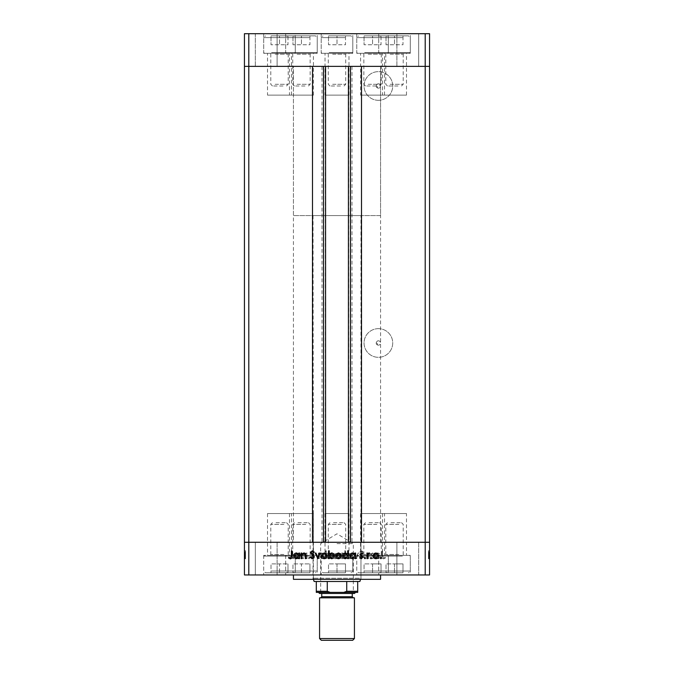 <?xml version="1.0" encoding="UTF-8"?>
<svg xmlns="http://www.w3.org/2000/svg" width="674" height="674" viewBox="0 0 674 674"><rect width="100%" height="100%" fill="white"/><g stroke="black" fill="none" stroke-linecap="round" stroke-linejoin="round"><path stroke-width="0.51" stroke-dasharray="3.37 2.53" d="M289.466 95.118L313.427 95.118L289.466 95.118L289.466 66.372L313.427 66.372L289.466 66.372L289.466 53.305L313.427 53.305L289.466 53.305M313.427 95.118L313.427 53.305M360.573 95.118L384.534 95.118L360.573 95.118L360.573 66.372L384.534 66.372L360.573 66.372L360.573 53.305L384.534 53.305L360.573 53.305M384.534 95.118L384.534 53.305M382.52 95.118L406.481 95.118L382.52 95.118L382.52 66.372L406.481 66.372L382.52 66.372L382.52 53.305L406.481 53.305L382.52 53.305M406.481 95.118L406.481 53.305M325.02 95.118L348.98 95.118L325.02 95.118L325.02 66.372L348.98 66.372L325.02 66.372L325.02 53.305L348.98 53.305L325.02 53.305M348.98 95.118L348.98 53.305M267.519 95.118L291.48 95.118L267.519 95.118L267.519 66.372L291.48 66.372L267.519 66.372L267.519 53.305L291.48 53.305L267.519 53.305M291.48 95.118L291.48 53.305M291.48 513.537L267.519 513.537L291.48 513.537L291.48 542.284L267.519 542.284L291.48 542.284L291.48 555.351L267.519 555.351L291.48 555.351M267.519 513.537L267.519 555.351M348.98 513.537L325.02 513.537L348.98 513.537L348.98 542.284L325.02 542.284L348.98 542.284L348.98 555.351L325.02 555.351L348.98 555.351M325.02 513.537L325.02 555.351M406.481 513.537L382.52 513.537L406.481 513.537L406.481 542.284L382.52 542.284L406.481 542.284L406.481 555.351L382.52 555.351L406.481 555.351M382.52 513.537L382.52 555.351M384.534 513.537L360.573 513.537L384.534 513.537L384.534 542.284L360.573 542.284L384.534 542.284L384.534 555.351L360.573 555.351L384.534 555.351M360.573 513.537L360.573 555.351M313.427 513.537L289.466 513.537L313.427 513.537L313.427 542.284L289.466 542.284L313.427 542.284L313.427 555.351L289.466 555.351L313.427 555.351M289.466 513.537L289.466 555.351M325.567 66.372L361.5 66.372L361.5 542.284L312.5 542.284L312.5 66.372L325.567 66.372M377.381 84.039C375.999 85.32 375.999 86.609 377.381 87.906A2.182 2.182 0 0 0 378.384 88.151A2.182 2.182 0 0 1 376.21 85.977A2.182 2.182 0 0 1 378.384 83.795A2.182 2.182 0 0 1 380.566 85.977A2.182 2.182 0 0 1 378.384 88.151A2.182 2.182 0 0 0 380.566 85.977A2.182 2.182 0 0 0 377.381 84.039L377.381 87.906M377.381 341.052C375.999 342.333 375.999 343.622 377.381 344.928A2.182 2.182 0 0 0 378.384 345.164A2.182 2.182 0 0 1 376.21 342.99A2.182 2.182 0 0 1 378.384 340.808A2.182 2.182 0 0 1 380.566 342.99A2.182 2.182 0 0 1 378.384 345.164A2.182 2.182 0 0 0 380.566 342.99A2.182 2.182 0 0 0 377.381 341.052L377.381 344.928M378.384 328.659A14.331 14.331 0 0 0 364.053 342.99A14.331 14.331 0 0 0 378.384 357.321A14.331 14.331 0 0 0 392.715 342.99A14.331 14.331 0 0 0 378.384 328.659A14.331 14.331 0 0 0 364.053 342.99A14.331 14.331 0 0 0 378.384 357.321A14.331 14.331 0 0 0 392.715 342.99A14.331 14.331 0 0 0 378.384 328.659M378.384 100.308A14.331 14.331 0 0 1 364.053 85.977A14.331 14.331 0 0 1 378.384 71.646A14.331 14.331 0 0 1 392.715 85.977A14.331 14.331 0 0 1 378.384 100.308A14.331 14.331 0 0 1 364.053 85.977A14.331 14.331 0 0 1 378.384 71.646A14.331 14.331 0 0 1 392.715 85.977A14.331 14.331 0 0 1 378.384 100.308M293.434 542.284L380.566 542.284L293.434 542.284L293.434 66.372L380.566 66.372L293.434 66.372L380.566 66.372L380.566 215.57L293.434 215.57L380.566 215.57M380.566 542.284L380.566 66.372L293.434 66.372L293.434 215.57M248.79 574.956L425.21 574.956L425.21 542.284L429.565 542.284L248.79 542.284L248.79 574.956L244.435 574.956L244.435 542.284L248.79 542.284L248.79 66.372L425.21 66.372L244.435 66.372L248.79 66.372L248.79 33.7L244.435 33.7L244.435 542.284L425.21 542.284L425.21 33.7L248.79 33.7M425.21 574.956L429.565 574.956L429.565 66.372L425.21 66.372L429.565 66.372L429.565 33.7L425.21 33.7M351.98 66.372L351.98 542.284M322.02 66.372L322.02 542.284M337 592.379L353.336 592.379L337 592.379M337 543.615L353.336 543.615L337 543.615M360.961 215.57L313.039 215.57L360.961 215.57L360.961 578.225L313.039 578.225L360.961 578.225L360.598 579.311M313.039 215.57L313.402 579.311M359.874 581.494L314.126 581.494M357.692 581.494L357.692 591.292L346.739 591.292L343.799 592.379L330.201 592.379L327.261 591.292L316.308 591.292L316.308 592.379L330.201 592.379M346.739 581.494L346.739 591.292M343.799 592.379L357.692 592.379L357.692 591.292M327.261 581.494L327.261 591.292M316.308 581.494L316.308 591.292M382.52 66.372L406.481 66.372L382.52 66.372M325.02 66.372L348.98 66.372L325.02 66.372M267.519 66.372L291.48 66.372L267.519 66.372M289.466 66.372L313.427 66.372L289.466 66.372M360.573 66.372L384.534 66.372L360.573 66.372M388.342 33.7L356.765 33.7L388.342 33.7L388.342 53.305L356.765 53.305L388.342 53.305M356.765 33.7L356.765 53.305M317.235 33.7L285.658 33.7L317.235 33.7L317.235 53.305L285.658 53.305L317.235 53.305M285.658 33.7L285.658 53.305M295.296 33.7L263.711 33.7L295.296 33.7L295.296 53.305L263.711 53.305L295.296 53.305M263.711 33.7L263.711 53.305M352.788 33.7L321.212 33.7L352.788 33.7L352.788 53.305L321.212 53.305L352.788 53.305M321.212 33.7L321.212 53.305M410.289 33.7L378.704 33.7L410.289 33.7L410.289 53.305L378.704 53.305L410.289 53.305M378.704 33.7L378.704 53.305M255.32 66.372L255.32 33.7L277.098 33.7L255.32 33.7L277.098 33.7L255.32 33.7L255.32 66.372L277.098 66.372L277.098 33.7L277.098 66.372L255.32 66.372M396.902 66.372L396.902 33.7L418.68 33.7L396.902 33.7L418.68 33.7L396.902 33.7L396.902 66.372L418.68 66.372L418.68 33.7L418.68 66.372L396.902 66.372M360.961 542.284L313.039 542.284L360.961 542.284L360.961 579.311L313.039 579.311L360.961 579.311M313.039 542.284L313.039 579.311M380.566 574.956L293.434 574.956L380.566 574.956M291.48 542.284L267.519 542.284L291.48 542.284M348.98 542.284L325.02 542.284L348.98 542.284M406.481 542.284L382.52 542.284L406.481 542.284M384.534 542.284L360.573 542.284L384.534 542.284M313.427 542.284L289.466 542.284L313.427 542.284M317.235 555.351L285.658 555.351L317.235 555.351L317.235 574.956L285.658 574.956L317.235 574.956M285.658 555.351L285.658 574.956M388.342 555.351L356.765 555.351L388.342 555.351L388.342 574.956L356.765 574.956L388.342 574.956M356.765 555.351L356.765 574.956M410.289 555.351L378.704 555.351L410.289 555.351L410.289 574.956L378.704 574.956L410.289 574.956M378.704 555.351L378.704 574.956M352.788 555.351L321.212 555.351L352.788 555.351L352.788 574.956L321.212 574.956L352.788 574.956M321.212 555.351L321.212 574.956M295.296 555.351L263.711 555.351L295.296 555.351L295.296 574.956L263.711 574.956L295.296 574.956M263.711 555.351L263.711 574.956M418.68 542.284L418.68 574.956L396.902 574.956L418.68 574.956L396.902 574.956L418.68 574.956L418.68 542.284L396.902 542.284L396.902 574.956L396.902 542.284L418.68 542.284M277.098 542.284L277.098 574.956L255.32 574.956L277.098 574.956L255.32 574.956L277.098 574.956L277.098 542.284L255.32 542.284L255.32 574.956L255.32 542.284L277.098 542.284M245.521 553.143L245.521 558.62L244.435 558.62L244.435 552.95L244.435 558.721L244.435 550.801L244.435 558.813L244.435 550.801L244.435 558.721L244.435 552.95L244.435 558.62L245.521 558.62L245.521 553.051L244.435 553.051L245.521 553.051L245.521 553.868L244.435 553.876L245.521 553.868L245.521 552.95L244.435 552.95L245.521 552.95L245.521 555.848L244.435 555.848L244.435 553.64L244.435 558.038L244.435 550.995L244.435 558.813L244.435 553.64L244.435 558.038L244.435 553.64L244.435 558.038L244.435 553.64L244.435 558.038L244.435 553.64L244.435 558.038L244.435 553.64L244.435 558.038L244.435 555.848L245.521 555.848L245.521 558.721L244.435 558.721L245.521 558.721L245.521 558.08L244.435 558.08L245.521 558.08L245.521 557.449L244.435 557.449L245.521 557.449L245.521 558.721L245.521 553.876L244.435 553.868L245.521 553.876L245.521 552.95L244.435 553.143M428.479 553.143L428.479 558.62L429.565 558.62L429.565 552.95L429.565 558.721L429.565 550.801L429.565 558.813L429.565 550.801L429.565 558.721L429.565 552.95L429.565 558.62L428.479 558.62L428.479 553.051L429.565 553.051L428.479 553.051L428.479 553.868L429.565 553.876L428.479 553.868L428.479 552.95L429.565 552.95L428.479 552.95L428.479 555.848L429.565 555.848L429.565 553.64L429.565 558.038L429.565 550.995L429.565 558.813L429.565 553.64L429.565 558.038L429.565 553.64L429.565 558.038L429.565 553.64L429.565 558.038L429.565 553.64L429.565 558.038L429.565 553.64L429.565 558.038L429.565 555.848L428.479 555.848L428.479 558.721L429.565 558.721L428.479 558.721L428.479 558.08L429.565 558.08L428.479 558.08L428.479 557.449L429.565 557.449L428.479 557.449L428.479 558.721L428.479 553.876L429.565 553.868L428.479 553.876L428.479 552.95L429.565 553.143M372.225 558.62L372.907 558.62L372.907 553.051L372.225 553.051L372.225 554.053L370.11 552.95C368.577 553.202 367.878 554.138 368.021 555.78L368.021 558.62L368.712 558.62L368.788 554.736L370.228 553.64L372.124 555.115L372.225 558.62L372.907 558.62L372.907 553.051L372.225 553.051L372.225 554.053L370.11 552.95C368.577 553.202 367.878 554.138 368.021 555.78L368.021 558.62L368.712 558.62L368.788 554.736L370.228 553.64L372.124 555.115L372.225 558.62M359.621 556.758L361.795 558.813L364.112 557.154L363.471 556.766L361.795 558.038L360.304 556.741L363.623 552.579L361.744 550.801L359.714 552.09L360.337 552.562L361.82 551.585L362.941 552.554L359.621 556.758L361.795 558.813L364.112 557.154L363.471 556.766L361.795 558.038L360.304 556.741L363.623 552.579L361.744 550.801L359.714 552.09L360.337 552.562L361.82 551.585L362.941 552.554L359.621 556.758M356.201 558.62L358.838 553.051L358.096 553.051L356.243 557.103L354.398 553.051L353.656 553.051L356.201 558.62L358.838 553.051L358.096 553.051L356.243 557.103L354.398 553.051L353.656 553.051L356.201 558.62M352.578 555.848L351.82 553.876L349.696 552.95L347.582 553.868L346.815 555.848C346.975 557.617 347.936 558.569 349.696 558.721C351.457 558.577 352.418 557.617 352.578 555.848L351.82 553.876L349.696 552.95L347.582 553.868L346.815 555.848C346.975 557.617 347.936 558.569 349.696 558.721C351.457 558.577 352.418 557.617 352.578 555.848M338.407 555.848L337.649 553.876L335.526 552.95L333.411 553.868L332.644 555.848C332.804 557.617 333.765 558.569 335.526 558.721C337.286 558.577 338.247 557.617 338.407 555.848L337.649 553.876L335.526 552.95L333.411 553.868L332.644 555.848C332.804 557.617 333.765 558.569 335.526 558.721C337.286 558.577 338.247 557.617 338.407 555.848M319.055 554.079L319.055 553.051L318.372 553.051L318.372 558.62L319.055 558.62L319.055 557.659L321.338 558.721C323.107 558.552 324.076 557.592 324.236 555.823C324.059 554.062 323.082 553.11 321.313 552.95L319.055 554.079L319.055 553.051L318.372 553.051L318.372 558.62L319.055 558.62L319.055 557.659L321.338 558.721C323.107 558.552 324.076 557.592 324.236 555.823C324.059 554.062 323.082 553.11 321.313 552.95L319.055 554.079M293.106 558.721L293.746 558.08L293.106 557.449L292.474 558.08L293.106 558.721L293.746 558.08L293.106 557.449L292.474 558.08L293.106 558.721M300.975 555.848L300.216 553.876L298.093 552.95L295.979 553.868L295.212 555.848C295.372 557.617 296.333 558.569 298.093 558.721C299.854 558.577 300.815 557.617 300.975 555.848L300.216 553.876L298.093 552.95L295.979 553.868L295.212 555.848C295.372 557.617 296.333 558.569 298.093 558.721C299.854 558.577 300.815 557.617 300.975 555.848M302.98 558.721L303.62 558.08L302.98 557.449L302.348 558.08L302.98 558.721L303.62 558.08L302.98 557.449L302.348 558.08L302.98 558.721M306.35 558.62L307.041 558.62L307.041 553.051L306.35 553.051L306.35 553.868L304.993 552.95L304.395 553.143L304.774 553.733L306.232 554.837L306.35 558.62L307.041 558.62L307.041 553.051L306.35 553.051L306.35 553.868L304.395 553.143L306.232 554.837L306.35 558.62M309.037 558.721L309.678 558.08L309.037 557.449L308.406 558.08L309.037 558.721L309.678 558.08L309.037 557.449L308.406 558.08L309.037 558.721M314.076 554.416L312.669 552.95L311.236 553.742L311.708 554.222L312.669 553.64L313.393 554.39L311.144 557.112L312.778 558.721L314.37 557.962L313.916 557.449L312.812 558.038L311.826 557.137L314.076 554.416L312.669 552.95L311.236 553.742L311.708 554.222L312.669 553.64L313.393 554.39L311.144 557.112L312.778 558.721L314.37 557.962L313.916 557.449L312.812 558.038L311.826 557.137L314.076 554.416M326.292 554.129L326.292 550.801L325.609 550.801L325.609 558.62L326.292 558.62L326.292 557.659L328.567 558.721C330.336 558.552 331.305 557.592 331.473 555.823C331.288 554.062 330.311 553.11 328.541 552.95L326.292 554.129L326.292 550.801L325.609 550.801L325.609 558.62L326.292 558.62L326.292 557.659L328.567 558.721C330.336 558.552 331.305 557.592 331.473 555.823C331.288 554.062 330.311 553.11 328.541 552.95L326.292 554.129M344.759 557.592L344.759 558.62L345.45 558.62L345.45 550.801L344.759 550.801L344.759 554.062L342.493 552.95C340.724 553.118 339.755 554.079 339.586 555.848C339.763 557.609 340.741 558.569 342.51 558.721L344.759 557.592L344.759 558.62L345.45 558.62L345.45 550.801L344.759 550.801L344.759 554.062L342.493 552.95C340.724 553.118 339.755 554.079 339.586 555.848C339.763 557.609 340.741 558.569 342.51 558.721L344.759 557.592M375.157 554.079L375.157 553.051L374.474 553.051L374.474 558.62L375.157 558.62L375.157 557.659L377.432 558.721C379.201 558.552 380.17 557.592 380.338 555.823C380.153 554.062 379.184 553.11 377.415 552.95L375.157 554.079L375.157 553.051L374.474 553.051L374.474 558.62L375.157 558.62L375.157 557.659L377.432 558.721C379.201 558.552 380.17 557.592 380.338 555.823C380.153 554.062 379.184 553.11 377.415 552.95L375.157 554.079M383.641 558.038L382.588 556.067L382.588 550.995L381.905 550.995L381.905 556.143C381.695 557.676 382.284 558.561 383.683 558.813L385.52 557.937L385.115 557.347L383.641 558.038L382.588 556.067L382.588 550.995L381.905 550.995L381.905 556.143C381.695 557.676 382.284 558.561 383.683 558.813L385.52 557.937L385.115 557.347L383.641 558.038M293.434 579.311L380.566 579.311M298.093 558.038L295.894 555.856L298.093 553.64L300.292 555.856L298.093 558.038L295.894 555.856L298.093 553.64L300.292 555.856L298.093 558.038M321.313 558.038L319.055 555.848L321.304 553.64L323.554 555.831L321.313 558.038L319.055 555.848L321.304 553.64L323.554 555.831L321.313 558.038M328.541 558.038L326.292 555.848L328.533 553.64L330.791 555.831L328.541 558.038L326.292 555.848L328.533 553.64L330.791 555.831L328.541 558.038M335.526 558.038L333.327 555.856L335.526 553.64L337.725 555.856L335.526 558.038L333.327 555.856L335.526 553.64L337.725 555.856L335.526 558.038M342.51 553.64L344.759 555.823L342.518 558.038L340.269 555.848L342.51 553.64L344.759 555.823L342.518 558.038L340.269 555.848L342.51 553.64M349.696 558.038L347.498 555.856L349.696 553.64L351.895 555.856L349.696 558.038L347.498 555.856L349.696 553.64L351.895 555.856L349.696 558.038M377.406 558.038L375.157 555.848L377.406 553.64L379.656 555.831L377.406 558.038L375.157 555.848L377.406 553.64L379.656 555.831L377.406 558.038M380.254 558.08L380.894 557.449L381.526 558.08L380.894 558.721L380.254 558.08M373.784 553.876L375.907 552.95L378.021 553.868L378.788 555.848C378.628 557.617 377.667 558.569 375.907 558.721C374.146 558.577 373.185 557.617 373.025 555.848L373.784 553.876M375.907 558.038L378.106 555.856L375.907 553.64L373.708 555.856L375.907 558.038M370.38 558.08L371.02 557.449L371.652 558.08L371.02 558.721L370.38 558.08M366.959 558.62L366.959 553.051L367.65 553.051L367.65 553.868L369.605 553.143L367.768 554.837L367.65 558.62L366.959 558.62M364.322 558.08L364.963 557.449L365.594 558.08L364.963 558.721L364.322 558.08M361.331 552.95L362.764 553.742L362.292 554.222L361.331 553.64L360.607 554.39L362.856 557.112L361.222 558.721L359.63 557.962L360.084 557.449L361.188 558.038L362.174 557.137L359.924 554.416L361.331 552.95M354.945 553.051L355.628 553.051L355.628 558.62L354.945 558.62L354.945 557.659L352.662 558.721C350.893 558.552 349.924 557.592 349.764 555.823C349.941 554.062 350.918 553.11 352.687 552.95L354.945 554.079L354.945 553.051M352.687 558.038L354.945 555.848L352.696 553.64L350.446 555.831L352.687 558.038M347.708 550.801L348.391 550.801L348.391 558.62L347.708 558.62L347.708 557.659L345.433 558.721C343.664 558.552 342.695 557.592 342.527 555.823C342.712 554.062 343.689 553.11 345.459 552.95L347.708 554.129L347.708 550.801M345.459 558.038L347.708 555.848L345.467 553.64L343.209 555.831L345.459 558.038M336.351 553.876L338.474 552.95L340.589 553.868L341.356 555.848C341.196 557.617 340.235 558.569 338.474 558.721C336.714 558.577 335.753 557.617 335.593 555.848L336.351 553.876M338.474 558.038L340.673 555.856L338.474 553.64L336.275 555.856L338.474 558.038M329.241 558.62L328.55 558.62L328.55 550.801L329.241 550.801L329.241 554.062L331.507 552.95C333.276 553.118 334.245 554.079 334.414 555.848C334.237 557.609 333.259 558.569 331.49 558.721L329.241 557.592L329.241 558.62M331.49 553.64L329.241 555.823L331.482 558.038L333.731 555.848L331.49 553.64M322.18 553.876L324.304 552.95L326.418 553.868L327.185 555.848C327.025 557.617 326.064 558.569 324.304 558.721C322.543 558.577 321.582 557.617 321.422 555.848L322.18 553.876M324.304 558.038L326.502 555.856L324.304 553.64L322.105 555.856L324.304 558.038M317.707 558.62L315.162 553.051L315.904 553.051L317.757 557.103L319.602 553.051L320.344 553.051L317.707 558.62M312.205 558.813L309.888 557.154L310.529 556.766L312.205 558.038L313.696 556.741L310.377 552.579L312.256 550.801L314.286 552.09L313.663 552.562L312.18 551.585L311.059 552.554L314.379 556.758L312.205 558.813M301.093 558.62L301.093 553.051L301.775 553.051L301.775 554.053L303.89 552.95C305.423 553.202 306.122 554.138 305.979 555.78L305.979 558.62L305.288 558.62L305.212 554.736L303.772 553.64L301.876 555.115L301.775 558.62L301.093 558.62M298.843 553.051L299.526 553.051L299.526 558.62L298.843 558.62L298.843 557.659L296.568 558.721C294.799 558.552 293.83 557.592 293.662 555.823C293.847 554.062 294.816 553.11 296.585 552.95L298.843 554.079L298.843 553.051M296.594 558.038L298.843 555.848L296.594 553.64L294.344 555.831L296.594 558.038M291.412 556.067L291.412 550.995L292.095 550.995L292.095 556.143C292.305 557.676 291.716 558.561 290.317 558.813L288.48 557.937L288.885 557.347L290.359 558.038L291.412 556.067M428.479 554.222L428.479 558.721L428.479 555.823L429.565 555.856L428.479 555.856L429.565 555.823L428.479 555.848L428.479 552.95L429.565 552.95L428.479 552.95L428.479 553.742L429.565 553.733L428.479 553.742L428.479 554.222L429.565 554.222M428.479 555.275L428.479 558.721L428.479 553.64L429.565 553.64L428.479 553.64L429.565 553.64L428.479 553.64L428.479 558.038L429.565 558.038L428.479 558.038L428.479 557.137L429.565 557.137L428.479 557.154L428.479 556.606L429.565 556.606L428.479 556.606L428.479 556.033L429.565 556.033L428.479 556.067L428.479 555.275L429.565 555.275M428.479 558.08L429.565 558.08L428.479 558.08M428.479 554.129L428.479 558.721L429.565 558.721L428.479 558.721L429.565 558.721L428.479 558.721L429.565 558.721L428.479 558.721L428.479 555.823L429.565 555.831L428.479 555.823L428.479 552.95L429.565 552.95L428.479 552.95L428.479 554.129L429.565 554.129M428.479 554.837L429.565 554.837M428.479 557.449L429.565 557.449L428.479 557.449M428.479 554.39L429.565 554.39L428.479 554.416M428.479 554.896L429.565 554.896M428.479 555.469L429.565 555.469M428.479 556.252L429.565 556.252M428.479 557.112L429.565 557.112L428.479 557.103L428.479 553.051L429.565 553.051L428.479 553.051L429.565 553.051L428.479 553.051L428.479 557.103M428.479 557.347L428.479 550.801L428.479 558.813L428.479 556.766L428.479 558.813L428.479 557.937L429.565 557.962L428.479 557.937L428.479 557.347L429.565 557.347M428.479 558.62L429.565 558.62L428.479 558.62M428.479 557.659L429.565 557.659M428.479 554.079L429.565 554.053L428.479 554.079M428.479 558.038L429.565 558.038L428.479 558.038M428.479 550.801L429.565 550.801M428.479 555.848L429.565 555.848L428.479 555.831L429.565 555.856L428.479 555.856L429.565 555.856L428.479 555.823L428.479 553.64L429.565 553.64L428.479 553.64L429.565 553.64L428.479 553.64L429.565 553.64L428.479 553.64L428.479 555.831L429.565 555.848L428.479 555.831M428.479 553.868L429.565 553.868M428.479 552.95L429.565 552.95L428.479 552.95M428.479 558.721L429.565 558.721M428.479 557.592L429.565 557.592M428.479 553.051L429.565 553.051L428.479 553.051M428.479 558.813L429.565 558.813L428.479 558.813M428.479 556.766L429.565 556.749M428.479 556.741L429.565 556.741M428.479 555.991L429.565 555.991L428.479 555.999M428.479 553.742L429.565 553.742M428.479 552.579L429.565 552.579M428.479 552.09L429.565 552.09M428.479 551.585L428.479 552.554L429.565 552.562L428.479 552.554L428.479 551.585L429.565 551.585M428.479 553.531L429.565 553.531M428.479 554.298L429.565 554.298M428.479 554.736L429.565 554.736M428.479 555.115L429.565 555.115M428.479 550.995L429.565 550.995L428.479 550.995M428.479 557.929L429.565 557.929M245.521 554.222L245.521 558.721L245.521 555.823L244.435 555.856L245.521 555.856L244.435 555.823L245.521 555.848L245.521 552.95L244.435 552.95L245.521 552.95L245.521 553.742L244.435 553.733L245.521 553.742L245.521 554.222L244.435 554.222M245.521 555.275L245.521 558.721L245.521 553.64L244.435 553.64L245.521 553.64L244.435 553.64L245.521 553.64L245.521 558.038L244.435 558.038L245.521 558.038L245.521 557.137L244.435 557.137L245.521 557.154L245.521 556.606L244.435 556.606L245.521 556.606L245.521 556.033L244.435 556.033L245.521 556.067L245.521 555.275L244.435 555.275M245.521 558.08L244.435 558.08L245.521 558.08M245.521 554.129L245.521 558.721L244.435 558.721L245.521 558.721L244.435 558.721L245.521 558.721L244.435 558.721L245.521 558.721L245.521 555.823L244.435 555.831L245.521 555.823L245.521 552.95L244.435 552.95L245.521 552.95L245.521 554.129L244.435 554.129M245.521 554.837L244.435 554.837M245.521 557.449L244.435 557.449L245.521 557.449M245.521 554.39L244.435 554.39L245.521 554.416M245.521 554.896L244.435 554.896M245.521 555.469L244.435 555.469M245.521 556.252L244.435 556.252M245.521 557.112L244.435 557.112L245.521 557.103L245.521 553.051L244.435 553.051L245.521 553.051L244.435 553.051L245.521 553.051L245.521 557.103M245.521 557.347L245.521 550.801L245.521 558.813L245.521 556.766L245.521 558.813L245.521 557.937L244.435 557.962L245.521 557.937L245.521 557.347L244.435 557.347M245.521 558.62L244.435 558.62L245.521 558.62M245.521 557.659L244.435 557.659M245.521 554.079L244.435 554.053L245.521 554.079M245.521 558.038L244.435 558.038L245.521 558.038M245.521 550.801L244.435 550.801M245.521 555.848L244.435 555.848L245.521 555.831L244.435 555.856L245.521 555.856L244.435 555.856L245.521 555.823L245.521 553.64L244.435 553.64L245.521 553.64L244.435 553.64L245.521 553.64L244.435 553.64L245.521 553.64L245.521 555.831L244.435 555.848L245.521 555.831M245.521 553.868L244.435 553.868M245.521 552.95L244.435 552.95L245.521 552.95M245.521 558.721L244.435 558.721M245.521 557.592L244.435 557.592M245.521 553.051L244.435 553.051L245.521 553.051M245.521 558.813L244.435 558.813L245.521 558.813M245.521 556.766L244.435 556.749M245.521 556.741L244.435 556.741M245.521 555.991L244.435 555.991L245.521 555.999M245.521 553.742L244.435 553.742M245.521 552.579L244.435 552.579M245.521 552.09L244.435 552.09M245.521 551.585L245.521 552.554L244.435 552.562L245.521 552.554L245.521 551.585L244.435 551.585M245.521 553.531L244.435 553.531M245.521 554.298L244.435 554.298M245.521 554.736L244.435 554.736M245.521 555.115L244.435 555.115M245.521 550.995L244.435 550.995L245.521 550.995M245.521 557.929L244.435 557.929M296.653 555.351L311.034 555.351L296.653 555.351M297.933 522.679L308.481 522.679L297.933 522.679M305.802 524.364L292.735 524.364L305.802 524.364M293.923 555.351L316.494 555.351L293.923 555.351M309.341 556.092L285.658 556.092L309.341 556.092M308.473 572.782L287.402 572.782L308.473 572.782M301.447 572.782L309.939 572.782L301.447 572.782L301.447 563.894L292.963 563.894L292.963 572.782L292.963 563.894L309.939 563.894L301.447 563.894L301.447 572.782M309.939 563.894L309.939 572.782L309.939 563.894M367.76 555.351L382.133 555.351L367.76 555.351M369.032 522.679L379.588 522.679L369.032 522.679M376.909 524.364L363.842 524.364L376.909 524.364M365.03 555.351L387.601 555.351L365.03 555.351M380.448 556.092L356.765 556.092L380.448 556.092M379.58 572.782L358.501 572.782L379.58 572.782M372.553 572.782L364.061 572.782L381.037 572.782L372.553 572.782L372.553 563.894L364.061 563.894L364.061 572.782L364.061 563.894L381.037 563.894L372.553 563.894L372.553 572.782M381.037 563.894L381.037 572.782L381.037 563.894M274.706 555.351L289.087 555.351L274.706 555.351M275.986 522.679L286.534 522.679L275.986 522.679M283.855 524.364L270.788 524.364L283.855 524.364M271.976 555.351L294.555 555.351L271.976 555.351M287.394 556.092L263.711 556.092L287.394 556.092M286.526 572.782L265.455 572.782L286.526 572.782M279.499 572.782L287.992 572.782L279.499 572.782L279.499 563.894L271.015 563.894L271.015 572.782L271.015 563.894L287.992 563.894L279.499 563.894L279.499 572.782M287.992 563.894L287.992 572.782L287.992 563.894M332.206 555.351L346.588 555.351L332.206 555.351M333.478 522.679L344.035 522.679L333.478 522.679M341.356 524.364L328.289 524.364L341.356 524.364M329.476 555.351L352.047 555.351L329.476 555.351M344.894 556.092L321.212 556.092L344.894 556.092M344.026 572.782L322.947 572.782L344.026 572.782M337 572.782L328.508 572.782L345.492 572.782L337 572.782L337 563.894L328.508 563.894L328.508 572.782L328.508 563.894L345.492 563.894L337 563.894L337 572.782M345.492 563.894L345.492 572.782L345.492 563.894M389.707 555.351L404.08 555.351L389.707 555.351M390.979 522.679L401.536 522.679L390.979 522.679M398.856 524.364L385.789 524.364L398.856 524.364M386.977 555.351L409.548 555.351L386.977 555.351M402.395 556.092L378.704 556.092L402.395 556.092M401.527 572.782L380.448 572.782L401.527 572.782M394.501 572.782L386.008 572.782L402.985 572.782L394.501 572.782L394.501 563.894L386.008 563.894L386.008 572.782L386.008 563.894L402.985 563.894L394.501 563.894L394.501 572.782M402.985 563.894L402.985 572.782L402.985 563.894M306.24 53.305L291.867 53.305L306.24 53.305M304.968 85.977L294.412 85.977L304.968 85.977M297.091 84.301L310.158 84.301L297.091 84.301M308.97 53.305L286.399 53.305L308.97 53.305M293.552 52.564L317.235 52.564L293.552 52.564M294.42 35.882L315.499 35.882L294.42 35.882M292.963 35.882L301.447 35.882L292.963 35.882L292.963 44.762L292.963 35.882M309.939 35.882L301.447 35.882L309.939 35.882L309.939 44.762L292.963 44.762L301.447 44.762L301.447 35.882L301.447 44.762L309.939 44.762L309.939 35.882M377.347 53.305L362.966 53.305L377.347 53.305M376.067 85.977L365.519 85.977L376.067 85.977M368.198 84.301L381.265 84.301L368.198 84.301M380.077 53.305L357.506 53.305L380.077 53.305M364.659 52.564L388.342 52.564L364.659 52.564M365.527 35.882L386.598 35.882L365.527 35.882M364.061 35.882L372.553 35.882L364.061 35.882L364.061 44.762L364.061 35.882M381.037 35.882L372.553 35.882L381.037 35.882L381.037 44.762L364.061 44.762L372.553 44.762L372.553 35.882L372.553 44.762L381.037 44.762L381.037 35.882M399.294 53.305L384.913 53.305L399.294 53.305M398.014 85.977L387.466 85.977L398.014 85.977M390.145 84.301L403.212 84.301L390.145 84.301M402.024 53.305L379.445 53.305L402.024 53.305M386.606 52.564L410.289 52.564L386.606 52.564M387.474 35.882L408.545 35.882L387.474 35.882M386.008 35.882L394.501 35.882L386.008 35.882L386.008 44.762L386.008 35.882M402.985 35.882L394.501 35.882L402.985 35.882L402.985 44.762L386.008 44.762L394.501 44.762L394.501 35.882L394.501 44.762L402.985 44.762L402.985 35.882M341.794 53.305L327.412 53.305L341.794 53.305M340.522 85.977L329.965 85.977L340.522 85.977M332.644 84.301L345.711 84.301L332.644 84.301M344.524 53.305L321.953 53.305L344.524 53.305M329.106 52.564L352.788 52.564L329.106 52.564M329.974 35.882L351.053 35.882L329.974 35.882M328.508 35.882L337 35.882L328.508 35.882L328.508 44.762L328.508 35.882M345.492 35.882L337 35.882L345.492 35.882L345.492 44.762L328.508 44.762L337 44.762L337 35.882L337 44.762L345.492 44.762L345.492 35.882M284.293 53.305L269.92 53.305L284.293 53.305M283.021 85.977L272.464 85.977L283.021 85.977M275.144 84.301L288.211 84.301L275.144 84.301M287.023 53.305L264.452 53.305L287.023 53.305M271.605 52.564L295.296 52.564L271.605 52.564M272.473 35.882L293.552 35.882L272.473 35.882M271.015 35.882L279.499 35.882L271.015 35.882L271.015 44.762L271.015 35.882M287.992 35.882L279.499 35.882L287.992 35.882L287.992 44.762L271.015 44.762L279.499 44.762L279.499 35.882L279.499 44.762L287.992 44.762L287.992 35.882M321.321 640.3L352.679 640.3M354.423 638.556L319.577 638.556M319.577 593.474L354.423 593.474M319.897 592.379L355.51 592.379L319.897 592.379M321.911 597.83L353.336 597.83L321.911 597.83M322.913 593.474L352.249 593.474L322.913 593.474M354.423 597.83L319.577 597.83M325.289 66.372L325.289 542.284M348.711 66.372L348.711 542.284M428.479 554.778L429.565 554.778M428.479 555.78L429.565 555.78M428.479 556.143L429.565 556.143M245.521 554.778L244.435 554.778M245.521 555.78L244.435 555.78M245.521 556.143L244.435 556.143M305.802 554.483L292.735 554.483L305.802 554.483M293.552 571.038L317.235 571.038L293.552 571.038M376.909 554.483L363.842 554.483L376.909 554.483M364.659 571.038L388.342 571.038L364.659 571.038M283.855 554.483L270.788 554.483L283.855 554.483M271.605 571.038L295.296 571.038L271.605 571.038M341.356 554.483L328.289 554.483L341.356 554.483M329.106 571.038L352.788 571.038L329.106 571.038M398.856 554.483L385.789 554.483L398.856 554.483M386.606 571.038L410.289 571.038L386.606 571.038M297.091 54.173L310.158 54.173L297.091 54.173M309.341 37.618L285.658 37.618L309.341 37.618M368.198 54.173L381.265 54.173L368.198 54.173M380.448 37.618L356.765 37.618L380.448 37.618M390.145 54.173L403.212 54.173L390.145 54.173M402.395 37.618L378.704 37.618L402.395 37.618M332.644 54.173L345.711 54.173L332.644 54.173M344.894 37.618L321.212 37.618L344.894 37.618M275.144 54.173L288.211 54.173L275.144 54.173M287.394 37.618L263.711 37.618L287.394 37.618M352.249 596.734L321.751 596.734M320.664 592.379L320.664 543.615L337 533.8L353.336 543.615L353.336 592.379M308.481 522.679L310.158 524.364L310.158 554.483L311.034 555.351M294.412 522.679L292.735 524.364L292.735 554.483L291.867 555.351M286.399 555.351L285.658 556.092L285.658 571.038L287.402 572.782M316.494 555.351L317.235 556.092L317.235 571.038L315.499 572.782M379.588 522.679L381.265 524.364L381.265 554.483L382.133 555.351M365.519 522.679L363.842 524.364L363.842 554.483L362.966 555.351M357.506 555.351L356.765 556.092L356.765 571.038L358.501 572.782M387.601 555.351L388.342 556.092L388.342 571.038L386.598 572.782M286.534 522.679L288.211 524.364L288.211 554.483L289.087 555.351M272.464 522.679L270.788 524.364L270.788 554.483L269.92 555.351M264.452 555.351L263.711 556.092L263.711 571.038L265.455 572.782M294.555 555.351L295.296 556.092L295.296 571.038L293.552 572.782M344.035 522.679L345.711 524.364L345.711 554.483L346.588 555.351M329.965 522.679L328.289 524.364L328.289 554.483L327.412 555.351M321.953 555.351L321.212 556.092L321.212 571.038L322.947 572.782M352.047 555.351L352.788 556.092L352.788 571.038L351.053 572.782M401.536 522.679L403.212 524.364L403.212 554.483L404.08 555.351M387.466 522.679L385.789 524.364L385.789 554.483L384.913 555.351M379.445 555.351L378.704 556.092L378.704 571.038L380.448 572.782M409.548 555.351L410.289 556.092L410.289 571.038L408.545 572.782M308.481 85.977L310.158 84.301L310.158 54.173L311.034 53.305M294.412 85.977L292.735 84.301L292.735 54.173L291.867 53.305M286.399 53.305L285.658 52.564L285.658 37.618L287.402 35.882M316.494 53.305L317.235 52.564L317.235 37.618L315.499 35.882M379.588 85.977L381.265 84.301L381.265 54.173L382.133 53.305M365.519 85.977L363.842 84.301L363.842 54.173L362.966 53.305M357.506 53.305L356.765 52.564L356.765 37.618L358.501 35.882M387.601 53.305L388.342 52.564L388.342 37.618L386.598 35.882M401.536 85.977L403.212 84.301L403.212 54.173L404.08 53.305M387.466 85.977L385.789 84.301L385.789 54.173L384.913 53.305M379.445 53.305L378.704 52.564L378.704 37.618L380.448 35.882M409.548 53.305L410.289 52.564L410.289 37.618L408.545 35.882M344.035 85.977L345.711 84.301L345.711 54.173L346.588 53.305M329.965 85.977L328.289 84.301L328.289 54.173L327.412 53.305M321.953 53.305L321.212 52.564L321.212 37.618L322.947 35.882M352.047 53.305L352.788 52.564L352.788 37.618L351.053 35.882M286.534 85.977L288.211 84.301L288.211 54.173L289.087 53.305M272.464 85.977L270.788 84.301L270.788 54.173L269.92 53.305M264.452 53.305L263.711 52.564L263.711 37.618L265.455 35.882M294.555 53.305L295.296 52.564L295.296 37.618L293.552 35.882"/><path stroke-width="1.01" d="M325.567 66.372L325.567 542.284M425.21 574.956L429.565 574.956L429.565 542.284L248.79 542.284L312.5 542.284L312.5 66.372L244.435 66.372L425.21 66.372L361.5 66.372L361.5 542.284L429.565 542.284L429.565 33.7L244.435 33.7L244.435 574.956L425.21 574.956L425.21 66.372L429.565 66.372L425.21 66.372L425.21 33.7M248.79 574.956L248.79 542.284L244.435 542.284L248.79 542.284L248.79 33.7M316.308 581.494L316.308 591.292L327.261 591.292L327.261 581.494L314.126 581.494L313.402 579.311M357.692 581.494L346.739 581.494L346.739 591.292L357.692 591.292L357.692 581.494L359.874 581.494L360.598 579.311M357.692 591.292L357.692 592.379L343.799 592.379L346.739 591.292M327.261 591.292L330.201 592.379L343.799 592.379M330.201 592.379L316.308 592.379L316.308 591.292M327.261 581.494L346.739 581.494M380.566 574.956L380.566 579.311L293.434 579.311L293.434 574.956M301.775 558.62L301.093 558.62L301.093 553.051L301.775 553.051L301.775 554.053L303.89 552.95C305.423 553.202 306.122 554.138 305.979 555.78L305.979 558.62L305.288 558.62L305.212 554.736L303.772 553.64L301.876 555.115L301.775 558.62M314.379 556.758L312.205 558.813L309.888 557.154L310.529 556.766L312.205 558.038L313.696 556.741L310.377 552.579L312.256 550.801L314.286 552.09L313.663 552.562L312.18 551.585L311.059 552.554L314.379 556.758M317.799 558.62L315.162 553.051L315.904 553.051L317.757 557.103L319.602 553.051L320.344 553.051L317.799 558.62M321.422 555.848L322.18 553.876L324.304 552.95L326.418 553.868L327.185 555.848C327.025 557.617 326.064 558.569 324.304 558.721C322.543 558.577 321.582 557.617 321.422 555.848M335.593 555.848L336.351 553.876L338.474 552.95L340.589 553.868L341.356 555.848C341.196 557.617 340.235 558.569 338.474 558.721C336.714 558.577 335.753 557.617 335.593 555.848M354.945 554.079L354.945 553.051L355.628 553.051L355.628 558.62L354.945 558.62L354.945 557.659L352.662 558.721C350.893 558.552 349.924 557.592 349.764 555.823C349.941 554.062 350.918 553.11 352.687 552.95L354.945 554.079M380.894 558.721L380.254 558.08L380.894 557.449L381.526 558.08L380.894 558.721M373.025 555.848L373.784 553.876L375.907 552.95L378.021 553.868L378.788 555.848C378.628 557.617 377.667 558.569 375.907 558.721C374.146 558.577 373.185 557.617 373.025 555.848M371.02 558.721L370.38 558.08L371.02 557.449L371.652 558.08L371.02 558.721M367.65 558.62L366.959 558.62L366.959 553.051L367.65 553.051L367.65 553.868L369.007 552.95L369.605 553.143L369.226 553.733L367.768 554.837L367.65 558.62M364.963 558.721L364.322 558.08L364.963 557.449L365.594 558.08L364.963 558.721M359.924 554.416L361.331 552.95L362.764 553.742L362.292 554.222L361.331 553.64L360.607 554.39L362.856 557.112L361.222 558.721L359.63 557.962L360.084 557.449L361.188 558.038L362.174 557.137L359.924 554.416M347.708 554.129L347.708 550.801L348.391 550.801L348.391 558.62L347.708 558.62L347.708 557.659L345.433 558.721C343.664 558.552 342.695 557.592 342.527 555.823C342.712 554.062 343.689 553.11 345.459 552.95L347.708 554.129M329.241 557.592L329.241 558.62L328.55 558.62L328.55 550.801L329.241 550.801L329.241 554.062L331.507 552.95C333.276 553.118 334.245 554.079 334.414 555.848C334.237 557.609 333.259 558.569 331.49 558.721L329.241 557.592M298.843 554.079L298.843 553.051L299.526 553.051L299.526 558.62L298.843 558.62L298.843 557.659L296.568 558.721C294.799 558.552 293.83 557.592 293.662 555.823C293.847 554.062 294.816 553.11 296.585 552.95L298.843 554.079M290.359 558.038L291.412 556.067L291.412 550.995L292.095 550.995L292.095 556.143C292.305 557.676 291.716 558.561 290.317 558.813L288.48 557.937L288.885 557.347L290.359 558.038M378.106 555.856L375.907 553.64L373.708 555.856L375.907 558.038L378.106 555.856M354.945 555.848L352.696 553.64L350.446 555.831L352.687 558.038L354.945 555.848M347.708 555.848L345.467 553.64L343.209 555.831L345.459 558.038L347.708 555.848M340.673 555.856L338.474 553.64L336.275 555.856L338.474 558.038L340.673 555.856M329.241 555.823L331.482 558.038L333.731 555.848L331.49 553.64L329.241 555.823M326.502 555.856L324.304 553.64L322.105 555.856L324.304 558.038L326.502 555.856M298.843 555.848L296.594 553.64L294.344 555.831L296.594 558.038L298.843 555.848M354.423 638.556L352.679 640.3L321.321 640.3L319.577 638.556L354.423 638.556L354.423 597.83L319.577 597.83L319.577 638.556M355.51 592.379L354.423 593.474L319.577 593.474L318.49 592.379M350.472 66.372L350.472 542.284M323.528 66.372L323.528 542.284M321.751 593.474L321.751 596.734L352.249 596.734L353.336 597.83M348.433 66.372L348.433 542.284M352.249 593.474L352.249 596.734M321.751 596.734L320.664 597.83"/></g></svg>
